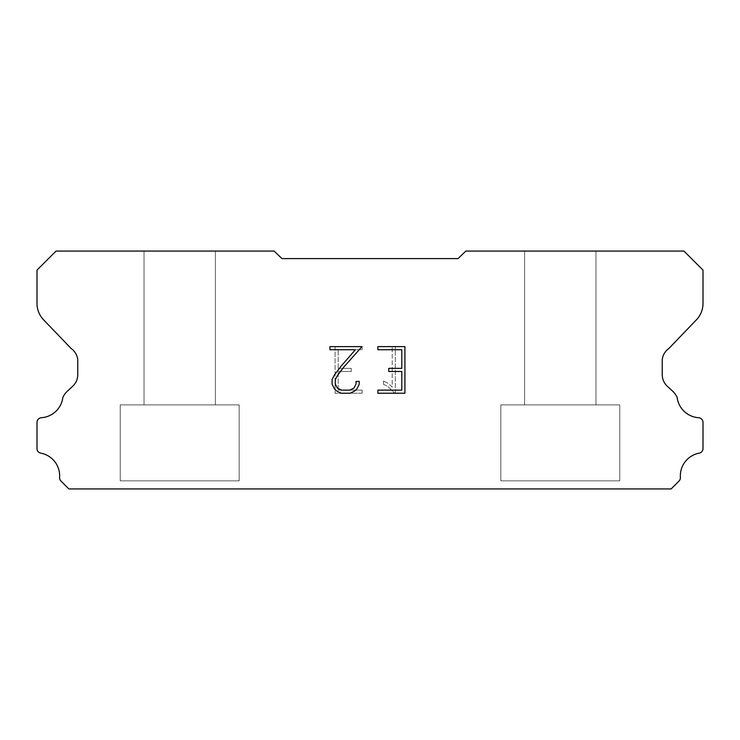 <?xml version="1.0" encoding="UTF-8"?>
<svg xmlns="http://www.w3.org/2000/svg" width="740" height="740" viewBox="0 0 740 740"><rect width="100%" height="100%" fill="white"/><g stroke="black" fill="none" stroke-linecap="round" stroke-linejoin="round"><path stroke-width="0.56" stroke-dasharray="3.7 2.78" d="M215.396 404.882L215.396 251.073L144.032 251.073L144.032 404.882L215.396 404.882L144.032 404.882L215.396 404.882L215.396 251.073L144.032 251.073L144.032 404.882L215.396 404.882L144.032 404.882L215.396 404.882L215.396 251.073L144.032 251.073L144.032 404.882L215.396 404.882L144.032 404.882L215.396 404.882L215.396 251.073L144.032 251.073L144.032 404.882L215.396 404.882L144.032 404.882L215.396 404.882L215.396 251.073L144.032 251.073L144.032 404.882L215.396 404.882L144.032 404.882L215.396 404.882L215.396 251.073L144.032 251.073L144.032 404.882L215.396 404.882L144.032 404.882L215.396 404.882L215.396 251.073L144.032 251.073L144.032 404.882L215.396 404.882L144.032 404.882L215.396 404.882L215.396 251.073L144.032 251.073L144.032 404.882L215.396 404.882L144.032 404.882L215.396 404.882L215.396 251.073L144.032 251.073L144.032 404.882L215.396 404.882L144.032 404.882L215.396 404.882L215.396 251.073L144.032 251.073L144.032 404.882L215.396 404.882L144.032 404.882L215.396 404.882L215.396 251.073L144.032 251.073L144.032 404.882L215.396 404.882L144.032 404.882L215.396 404.882L215.396 251.073L144.032 251.073L144.032 404.882L215.396 404.882L144.032 404.882L215.396 404.882L215.396 251.073L144.032 251.073L144.032 404.882L215.396 404.882L144.032 404.882L215.396 404.882L215.396 251.073L144.032 251.073L144.032 404.882L215.396 404.882L144.032 404.882L215.396 404.882L215.396 251.073L144.032 251.073L144.032 404.882L215.396 404.882L144.032 404.882L215.396 404.882L215.396 251.073L144.032 251.073L144.032 404.882L215.396 404.882L144.032 404.882L215.396 404.882L215.396 251.073L144.032 251.073L144.032 404.882L215.396 404.882L144.032 404.882L215.396 404.882L215.396 251.073L144.032 251.073L144.032 404.882L215.396 404.882L144.032 404.882L215.396 404.882L215.396 251.073L144.032 251.073L144.032 404.882L215.396 404.882L144.032 404.882L215.396 404.882L215.396 251.073L144.032 251.073L144.032 404.882L215.396 404.882L144.032 404.882L215.396 404.882L215.396 251.073L144.032 251.073L144.032 404.882L215.396 404.882L144.032 404.882L144.032 251.073L144.032 404.882L215.396 404.882L215.396 251.073L144.032 251.073L144.032 404.882L215.396 404.882L215.396 251.073L144.032 251.073L144.032 404.882L215.396 404.882L215.396 251.073L144.032 251.073L144.032 404.882L215.396 404.882L215.396 251.073L144.032 251.073L144.032 404.882L215.396 404.882L215.396 251.073L144.032 251.073L144.032 404.882L215.396 404.882L215.396 251.073L144.032 251.073L144.032 404.882L215.396 404.882L215.396 251.073L144.032 251.073L144.032 404.882L215.396 404.882L215.396 251.073L144.032 251.073L144.032 404.882L215.396 404.882L215.396 251.073L144.032 251.073L144.032 404.882L215.396 404.882L215.396 251.073L144.032 251.073L144.032 404.882L215.396 404.882L215.396 251.073L144.032 251.073L144.032 404.882L215.396 404.882L215.396 251.073L144.032 251.073L144.032 404.882L215.396 404.882L215.396 251.073L144.032 251.073L144.032 404.882L215.396 404.882L215.396 251.073L144.032 251.073L144.032 404.882L215.396 404.882L215.396 251.073L144.032 251.073L144.032 404.882L215.396 404.882L215.396 251.073L144.032 251.073L144.032 404.882L215.396 404.882L215.396 251.073L144.032 251.073L144.032 404.882L215.396 404.882L215.396 251.073L144.032 251.073L144.032 404.882L215.396 404.882L215.396 251.073L144.032 251.073L215.396 251.073L144.032 251.073L215.396 251.073L215.396 404.882L144.032 404.882M120.25 488.77L239.177 488.77M595.968 404.882L595.968 251.073L524.605 251.073L524.605 404.882L595.968 404.882L524.605 404.882L595.968 404.882L595.968 251.073L524.605 251.073L524.605 404.882L595.968 404.882L524.605 404.882L595.968 404.882L595.968 251.073L524.605 251.073L524.605 404.882L595.968 404.882L524.605 404.882L595.968 404.882L595.968 251.073L524.605 251.073L524.605 404.882L595.968 404.882L524.605 404.882L595.968 404.882L595.968 251.073L524.605 251.073L524.605 404.882L595.968 404.882L524.605 404.882L595.968 404.882L595.968 251.073L524.605 251.073L524.605 404.882L595.968 404.882L524.605 404.882L595.968 404.882L595.968 251.073L524.605 251.073L524.605 404.882L595.968 404.882L524.605 404.882L595.968 404.882L595.968 251.073L524.605 251.073L524.605 404.882L595.968 404.882L524.605 404.882L595.968 404.882L595.968 251.073L524.605 251.073L524.605 404.882L595.968 404.882L524.605 404.882L595.968 404.882L595.968 251.073L524.605 251.073L524.605 404.882L595.968 404.882L524.605 404.882L595.968 404.882L595.968 251.073L524.605 251.073L524.605 404.882L595.968 404.882L524.605 404.882L595.968 404.882L595.968 251.073L524.605 251.073L524.605 404.882L595.968 404.882L524.605 404.882L595.968 404.882L595.968 251.073L524.605 251.073L524.605 404.882L595.968 404.882L524.605 404.882L595.968 404.882L595.968 251.073L524.605 251.073L524.605 404.882L595.968 404.882L524.605 404.882L595.968 404.882L595.968 251.073L524.605 251.073L524.605 404.882L595.968 404.882L524.605 404.882L595.968 404.882L595.968 251.073L524.605 251.073L524.605 404.882L595.968 404.882L524.605 404.882L595.968 404.882L595.968 251.073L524.605 251.073L524.605 404.882L595.968 404.882L524.605 404.882L595.968 404.882L595.968 251.073L524.605 251.073L524.605 404.882L595.968 404.882L524.605 404.882L595.968 404.882L595.968 251.073L524.605 251.073L524.605 404.882L595.968 404.882L524.605 404.882L595.968 404.882L595.968 251.073L524.605 251.073L524.605 404.882L595.968 404.882L524.605 404.882L595.968 404.882L595.968 251.073L524.605 251.073L524.605 404.882L595.968 404.882L524.605 404.882L524.605 251.073L524.605 404.882L595.968 404.882L595.968 251.073L524.605 251.073L524.605 404.882L595.968 404.882L595.968 251.073L524.605 251.073L524.605 404.882L595.968 404.882L595.968 251.073L524.605 251.073L524.605 404.882L595.968 404.882L595.968 251.073L524.605 251.073L524.605 404.882L595.968 404.882L595.968 251.073L524.605 251.073L524.605 404.882L595.968 404.882L595.968 251.073L524.605 251.073L524.605 404.882L595.968 404.882L595.968 251.073L524.605 251.073L524.605 404.882L595.968 404.882L595.968 251.073L524.605 251.073L524.605 404.882L595.968 404.882L595.968 251.073L524.605 251.073L524.605 404.882L595.968 404.882L595.968 251.073L524.605 251.073L524.605 404.882L595.968 404.882L595.968 251.073L524.605 251.073L524.605 404.882L595.968 404.882L595.968 251.073L524.605 251.073L524.605 404.882L595.968 404.882L595.968 251.073L524.605 251.073L524.605 404.882L595.968 404.882L595.968 251.073L524.605 251.073L524.605 404.882L595.968 404.882L595.968 251.073L524.605 251.073L524.605 404.882L595.968 404.882L595.968 251.073L524.605 251.073L524.605 404.882L595.968 404.882L595.968 251.073L524.605 251.073L524.605 404.882L595.968 404.882L595.968 251.073L524.605 251.073L524.605 404.882L595.968 404.882L595.968 251.073L524.605 251.073L595.968 251.073L524.605 251.073L595.968 251.073L595.968 404.882L524.605 404.882M500.823 488.77L619.75 488.77M619.75 480.843L619.75 404.882L500.823 404.882L500.823 480.843L619.75 480.843L500.823 480.843L619.75 480.843L619.75 404.882L500.823 404.882L500.823 480.843L619.75 480.843L500.823 480.843L619.75 480.843L619.75 404.882L500.823 404.882L500.823 480.843L619.75 480.843L500.823 480.843L619.75 480.843L619.75 404.882L500.823 404.882L500.823 480.843L619.75 480.843L500.823 480.843L619.75 480.843L619.75 404.882L500.823 404.882L500.823 480.843L619.75 480.843L500.823 480.843L619.75 480.843L619.75 404.882L500.823 404.882L500.823 480.843L619.75 480.843L500.823 480.843L619.75 480.843L619.75 404.882L500.823 404.882L500.823 480.843L619.75 480.843L500.823 480.843L619.75 480.843L619.75 404.882L500.823 404.882L500.823 480.843L619.75 480.843L500.823 480.843L619.75 480.843L619.75 404.882L500.823 404.882L500.823 480.843L619.75 480.843L500.823 480.843L619.75 480.843L619.75 404.882L500.823 404.882L500.823 480.843L619.75 480.843L500.823 480.843L619.75 480.843L619.75 404.882L500.823 404.882L500.823 480.843L619.75 480.843L500.823 480.843L619.75 480.843L619.75 404.882L500.823 404.882L500.823 480.843L619.75 480.843L500.823 480.843L619.75 480.843L619.75 404.882L500.823 404.882L500.823 480.843L619.75 480.843L500.823 480.843L619.75 480.843L619.75 404.882L500.823 404.882L500.823 480.843L619.75 480.843L500.823 480.843L619.75 480.843L619.75 404.882L500.823 404.882L500.823 480.843L619.75 480.843L500.823 480.843L619.75 480.843L619.75 404.882L500.823 404.882L500.823 480.843L619.75 480.843L500.823 480.843L619.75 480.843L619.75 404.882L500.823 404.882L500.823 480.843L619.75 480.843L500.823 480.843L619.75 480.843L619.75 404.882L500.823 404.882L500.823 480.843L619.75 480.843L500.823 480.843L619.75 480.843L619.75 404.882L500.823 404.882L500.823 480.843L619.75 480.843L500.823 480.843L619.75 480.843L619.75 404.882L500.823 404.882L500.823 480.843L619.75 480.843L500.823 480.843L619.75 480.843L619.75 404.882L500.823 404.882L500.823 480.843L619.75 480.843L500.823 480.843L500.823 404.882L500.823 480.843L619.75 480.843L619.75 404.882L500.823 404.882L500.823 480.843L619.75 480.843L619.75 404.882L500.823 404.882L500.823 480.843L619.75 480.843L619.75 404.882L500.823 404.882L500.823 480.843L619.75 480.843L619.75 404.882L500.823 404.882L500.823 480.843L619.75 480.843L619.75 404.882L500.823 404.882L500.823 480.843L619.75 480.843L619.75 404.882L500.823 404.882L500.823 480.843L619.75 480.843L619.75 404.882L500.823 404.882L500.823 480.843L619.75 480.843L619.75 404.882L500.823 404.882L500.823 480.843L619.75 480.843L619.75 404.882L500.823 404.882L500.823 480.843L619.75 480.843L619.75 404.882L500.823 404.882L500.823 480.843L619.75 480.843L619.75 404.882L500.823 404.882L500.823 480.843L619.75 480.843L619.75 404.882L500.823 404.882L500.823 480.843L619.75 480.843L619.75 404.882L500.823 404.882L500.823 480.843L619.75 480.843L619.75 404.882L500.823 404.882L500.823 480.843L619.75 480.843L619.75 404.882L500.823 404.882L500.823 480.843L619.75 480.843L619.75 404.882L500.823 404.882L500.823 480.843L619.75 480.843L619.75 404.882L500.823 404.882L500.823 480.843L619.75 480.843L619.75 404.882L500.823 404.882L500.823 480.843L619.75 480.843L619.75 404.882L500.823 404.882L619.75 404.882L500.823 404.882L619.75 404.882L619.75 480.843L500.823 480.843M239.177 480.843L239.177 404.882L120.25 404.882L120.25 480.843L239.177 480.843L120.25 480.843L239.177 480.843L239.177 404.882L120.25 404.882L120.25 480.843L239.177 480.843L120.25 480.843L239.177 480.843L239.177 404.882L120.25 404.882L120.25 480.843L239.177 480.843L120.25 480.843L239.177 480.843L239.177 404.882L120.25 404.882L120.25 480.843L239.177 480.843L120.25 480.843L239.177 480.843L239.177 404.882L120.25 404.882L120.25 480.843L239.177 480.843L120.25 480.843L239.177 480.843L239.177 404.882L120.25 404.882L120.25 480.843L239.177 480.843L120.25 480.843L239.177 480.843L239.177 404.882L120.25 404.882L120.25 480.843L239.177 480.843L120.25 480.843L239.177 480.843L239.177 404.882L120.25 404.882L120.25 480.843L239.177 480.843L120.25 480.843L239.177 480.843L239.177 404.882L120.25 404.882L120.25 480.843L239.177 480.843L120.25 480.843L239.177 480.843L239.177 404.882L120.25 404.882L120.25 480.843L239.177 480.843L120.25 480.843L239.177 480.843L239.177 404.882L120.25 404.882L120.25 480.843L239.177 480.843L120.25 480.843L239.177 480.843L239.177 404.882L120.25 404.882L120.25 480.843L239.177 480.843L120.25 480.843L239.177 480.843L239.177 404.882L120.25 404.882L120.25 480.843L239.177 480.843L120.25 480.843L239.177 480.843L239.177 404.882L120.25 404.882L120.25 480.843L239.177 480.843L120.25 480.843L239.177 480.843L239.177 404.882L120.25 404.882L120.25 480.843L239.177 480.843L120.25 480.843L239.177 480.843L239.177 404.882L120.25 404.882L120.25 480.843L239.177 480.843L120.25 480.843L239.177 480.843L239.177 404.882L120.25 404.882L120.25 480.843L239.177 480.843L120.25 480.843L239.177 480.843L239.177 404.882L120.25 404.882L120.25 480.843L239.177 480.843L120.25 480.843L239.177 480.843L239.177 404.882L120.25 404.882L120.25 480.843L239.177 480.843L120.25 480.843L239.177 480.843L239.177 404.882L120.25 404.882L120.25 480.843L239.177 480.843L120.25 480.843L239.177 480.843L239.177 404.882L120.25 404.882L120.25 480.843L239.177 480.843L120.25 480.843L120.25 404.882L120.25 480.843L239.177 480.843L239.177 404.882L120.25 404.882L120.25 480.843L239.177 480.843L239.177 404.882L120.25 404.882L120.25 480.843L239.177 480.843L239.177 404.882L120.25 404.882L120.25 480.843L239.177 480.843L239.177 404.882L120.25 404.882L120.25 480.843L239.177 480.843L239.177 404.882L120.25 404.882L120.25 480.843L239.177 480.843L239.177 404.882L120.25 404.882L120.25 480.843L239.177 480.843L239.177 404.882L120.25 404.882L120.25 480.843L239.177 480.843L239.177 404.882L120.25 404.882L120.25 480.843L239.177 480.843L239.177 404.882L120.25 404.882L120.25 480.843L239.177 480.843L239.177 404.882L120.25 404.882L120.25 480.843L239.177 480.843L239.177 404.882L120.25 404.882L120.25 480.843L239.177 480.843L239.177 404.882L120.25 404.882L120.25 480.843L239.177 480.843L239.177 404.882L120.25 404.882L120.25 480.843L239.177 480.843L239.177 404.882L120.25 404.882L120.25 480.843L239.177 480.843L239.177 404.882L120.25 404.882L120.25 480.843L239.177 480.843L239.177 404.882L120.25 404.882L120.25 480.843L239.177 480.843L239.177 404.882L120.25 404.882L120.25 480.843L239.177 480.843L239.177 404.882L120.25 404.882L120.25 480.843L239.177 480.843L239.177 404.882L120.25 404.882L239.177 404.882L120.25 404.882L239.177 404.882L239.177 480.843L120.25 480.843M120.25 404.882L239.177 404.882M500.823 404.882L619.75 404.882M401.802 371.48L401.802 390.128L377.853 390.128L377.853 393.236L404.91 393.236L404.91 346.616L377.853 346.616L377.853 349.724L401.802 349.724L401.802 368.372L388.75 368.372L388.75 371.48L401.802 371.48M359.205 384.217L359.205 381.414L356.051 381.414L356.051 383.968L353.988 388.065L349.891 390.128L341.445 390.128L337.32 388.075L335.285 383.968L335.285 379.879L337.385 375.624L343.85 367.012L361.999 346.616L329.947 346.616L329.947 349.724L355.413 349.724L340.937 366.319L334.351 375.088L332.103 379.555L332.103 384.162L334.351 388.713L336.654 390.988L341.177 393.236L350.131 393.236L354.682 391.025L356.985 388.768L359.205 384.217M338.199 390.128L338.199 371.48L338.199 390.128L362.147 390.128L338.199 390.128M338.199 371.48L351.25 371.48L338.199 371.48M351.25 371.48L351.25 368.372L351.25 371.48M351.25 368.372L338.199 368.372L351.25 368.372M338.199 368.372L338.199 349.724L338.199 368.372M338.199 349.724L362.147 349.724L338.199 349.724M362.147 349.724L362.147 346.616L362.147 349.724M362.147 393.236L362.147 390.128L362.147 393.236L335.091 393.236L362.147 393.236M335.091 346.616L335.091 393.236L335.091 346.616L362.147 346.616L335.091 346.616M383.505 381.026L383.505 384.3L383.505 381.026L388.667 383.57L383.505 381.026M383.505 384.3L388.056 386.604L383.505 384.3M388.056 386.604L394.67 393.18L388.056 386.604M394.67 393.18L395.327 393.18L394.67 393.18M395.327 393.18L395.327 346.561L395.327 393.18M392.219 387.15L388.667 383.57L392.219 387.15L392.219 346.561L392.219 387.15M395.327 346.561L392.219 346.561L395.327 346.561M458.051 258.593L281.949 258.593L274.114 251.073L56.037 251.073L37 270.109L37 302.928A23.782 23.782 0 0 0 43.632 319.884L71.105 348.466A15.855 15.855 0 0 1 77.765 359.769L77.765 374.625A15.855 15.855 0 0 1 73.121 385.845L67.516 391.035A20.683 20.683 0 0 0 62.854 397.38A23.153 23.153 0 0 1 41.052 417.73A4.755 4.755 0 0 0 37 422.438L37 448.977A4.755 4.755 0 0 0 40.339 453.056A23.153 23.153 0 0 1 59.625 477.152A4.755 4.755 0 0 0 61.013 481.083L68.857 488.927L671.143 488.927L678.987 481.083A4.755 4.755 0 0 0 680.375 477.152A23.153 23.153 0 0 1 699.661 453.056A4.755 4.755 0 0 0 703 448.977L703 422.438A4.755 4.755 0 0 0 698.949 417.73A23.153 23.153 0 0 1 677.146 397.38A20.683 20.683 0 0 0 672.484 391.035L666.879 385.845A15.855 15.855 0 0 1 662.235 374.625L662.235 359.769A15.855 15.855 0 0 1 668.895 348.466L696.368 319.884A23.782 23.782 0 0 0 703 302.928L703 270.109L683.963 251.073L465.886 251.073L458.051 258.593M619.75 488.927L500.823 488.927M524.605 251.073L595.968 251.073M239.177 488.927L120.25 488.927M144.032 251.073L215.396 251.073"/><path stroke-width="1.11" d="M401.802 390.128L401.802 371.48L388.75 371.48L388.75 368.372L401.802 368.372L401.802 349.724L377.853 349.724L377.853 346.616L404.91 346.616L404.91 393.236L377.853 393.236L377.853 390.128L401.802 390.128M359.205 381.414L359.205 384.217L356.985 388.768L354.682 391.025L350.131 393.236L341.177 393.236L336.654 390.988L334.351 388.713L332.103 384.162L332.103 379.555L334.351 375.088L340.937 366.319L355.413 349.724L329.947 349.724L329.947 346.616L361.999 346.616L343.85 367.012L337.385 375.624L335.285 379.879L335.285 383.968L337.32 388.075L341.445 390.128L349.891 390.128L353.988 388.065L356.051 383.968L356.051 381.414L359.205 381.414M281.949 258.593L458.051 258.593L465.886 251.073L683.963 251.073L703 270.109L703 302.928A23.782 23.782 0 0 1 696.368 319.884L668.895 348.466A15.855 15.855 0 0 0 662.235 359.769L662.235 374.625A15.855 15.855 0 0 0 666.879 385.845L672.484 391.035A20.683 20.683 0 0 1 677.146 397.38A23.153 23.153 0 0 0 698.949 417.73A4.755 4.755 0 0 1 703 422.438L703 448.977A4.755 4.755 0 0 1 699.661 453.056A23.153 23.153 0 0 0 680.375 477.152A4.755 4.755 0 0 1 678.987 481.083L671.143 488.927L68.857 488.927L61.013 481.083A4.755 4.755 0 0 1 59.625 477.152A23.153 23.153 0 0 0 40.339 453.056A4.755 4.755 0 0 1 37 448.977L37 422.438A4.755 4.755 0 0 1 41.052 417.73A23.153 23.153 0 0 0 62.854 397.38A20.683 20.683 0 0 1 67.516 391.035L73.121 385.845A15.855 15.855 0 0 0 77.765 374.625L77.765 359.769A15.855 15.855 0 0 0 71.105 348.466L43.632 319.884A23.782 23.782 0 0 1 37 302.928L37 270.109L56.037 251.073L274.114 251.073L281.949 258.593"/></g></svg>

